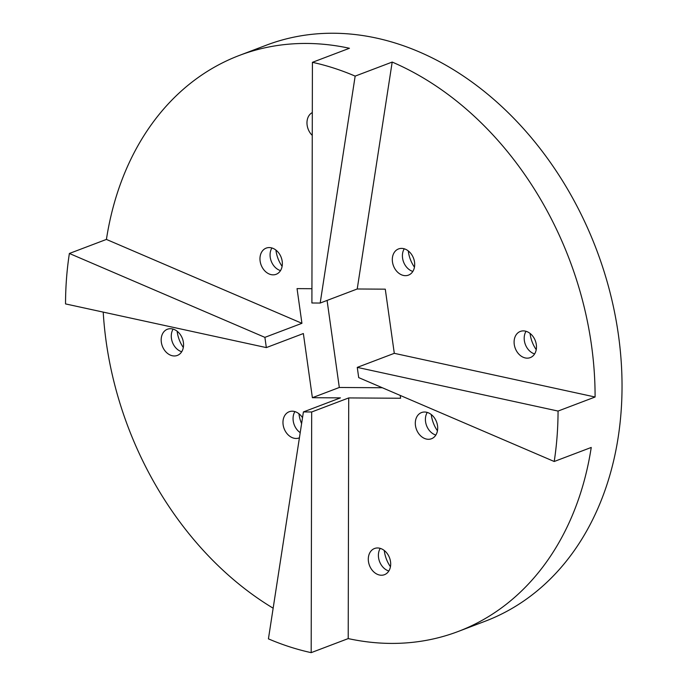 <?xml version="1.0" encoding="UTF-8"?>
<svg xmlns="http://www.w3.org/2000/svg" width="687" height="687" viewBox="0 0 687 687"><rect width="100%" height="100%" fill="white"/><g stroke="black" fill="none" stroke-linecap="round" stroke-linejoin="round"><path stroke-width="1.03" d="M400.212 395.429L400.607 398.245L348.713 397.928L348.215 638.592A308.111 236.027 -110.8 0 0 390.989 643.41A308.111 236.027 -110.8 0 0 458.16 631.49L485.091 621.263A308.111 236.027 -110.8 0 0 596.428 249.458A308.111 236.027 -110.8 0 0 266.427 45.153L239.497 55.381A308.111 236.027 -110.8 0 0 106.416 239.419L69.378 253.469A308.111 236.027 -110.8 0 0 65.531 303.912L266.333 347.596L264.89 337.36L301.928 323.311L297.05 288.617L311.941 288.712M177.152 331.22A28.012 21.46 -110.8 0 0 177.246 331.976A28.012 21.46 -110.8 0 0 183.317 347.485M431.273 414.544A28.012 21.46 -110.8 0 0 437.447 430.801M298.931 413.72A28.012 21.46 -110.8 0 0 299.034 414.476A28.012 21.46 -110.8 0 0 301.602 423.647M275.934 250.094A28.012 21.46 -110.8 0 0 282.108 266.35M327.081 300.434L339.309 387.477L382.315 387.743M408.276 250.918A28.012 21.46 -110.8 0 0 414.45 267.174M530.063 333.418A28.012 21.46 -110.8 0 0 536.238 349.674M384.265 550.485A28.012 21.46 -110.8 0 0 390.439 566.749M103.213 312.113A308.111 236.027 -110.8 0 0 273.151 608.201M312.413 62.328L311.907 302.993L320.185 303.044L357.223 288.987L385.278 289.167L394.295 353.324L595.088 397.009A308.111 236.027 -110.8 0 0 392.191 62.062L355.162 76.111A308.111 236.027 -110.8 0 0 312.413 62.328L349.443 48.27A308.111 236.027 -110.8 0 0 239.497 55.381M458.16 631.49A308.111 236.027 -110.8 0 0 591.241 447.452L554.211 461.501A308.111 236.027 -110.8 0 0 558.059 411.066L595.088 397.009M394.295 353.324L357.266 367.382L558.059 411.066M554.211 461.501L358.7 377.61L357.266 367.382M339.309 387.477L312.379 397.704L303.362 333.538L266.333 347.596M348.713 397.928L311.683 411.985L311.185 652.65A308.111 236.027 -110.8 0 1 268.428 638.858L303.405 411.934L311.683 411.985M312.379 397.704L340.434 397.876L303.405 411.934M428.413 439.294A14.006 10.726 -110.8 0 0 431.47 438.753A14.006 10.726 -110.8 0 0 436.528 421.852A14.006 10.726 -110.8 0 0 421.526 412.561A14.006 10.726 -110.8 0 0 415.858 427.546A14.006 10.726 -110.8 0 0 428.413 439.294M381.405 575.234A14.006 10.726 -110.8 0 0 384.462 574.693A14.006 10.726 -110.8 0 0 389.52 557.792A14.006 10.726 -110.8 0 0 374.518 548.509A14.006 10.726 -110.8 0 0 368.85 563.486A14.006 10.726 -110.8 0 0 381.405 575.234M357.223 288.987L392.191 62.062M536.315 344.599A14.006 10.726 -110.8 0 0 520.317 331.435A14.006 10.726 -110.8 0 0 515.259 348.335A14.006 10.726 -110.8 0 0 530.252 357.618A14.006 10.726 -110.8 0 0 536.315 344.599M414.527 262.099A14.006 10.726 -110.8 0 0 398.529 248.934A14.006 10.726 -110.8 0 0 393.471 265.835A14.006 10.726 -110.8 0 0 408.473 275.126A14.006 10.726 -110.8 0 0 414.527 262.099M301.928 323.311L106.416 239.419M269.244 247.569A14.006 10.726 -110.8 0 0 266.187 248.119A14.006 10.726 -110.8 0 0 261.129 265.019A14.006 10.726 -110.8 0 0 276.131 274.302A14.006 10.726 -110.8 0 0 281.799 259.317A14.006 10.726 -110.8 0 0 269.244 247.569M312.302 112.574A14.006 10.726 -110.8 0 0 312.259 135.399M161.342 342.272A14.006 10.726 -110.8 0 0 177.34 355.428A14.006 10.726 -110.8 0 0 182.399 338.528A14.006 10.726 -110.8 0 0 167.405 329.245A14.006 10.726 -110.8 0 0 161.342 342.272M302.512 417.705A14.006 10.726 -110.8 0 0 289.184 411.745A14.006 10.726 -110.8 0 0 283.13 424.764A14.006 10.726 -110.8 0 0 299.128 437.928A14.006 10.726 -110.8 0 0 299.42 437.808M348.215 638.592L311.185 652.65M173.124 329.107A14.006 10.726 -110.8 0 0 171.441 338.433A14.006 10.726 -110.8 0 0 181.712 351.735M427.254 412.423A14.006 10.726 -110.8 0 0 435.841 435.051M294.912 411.607A14.006 10.726 -110.8 0 0 293.229 420.933A14.006 10.726 -110.8 0 0 300.21 432.647M271.915 247.981A14.006 10.726 -110.8 0 0 280.502 270.601M320.185 303.044L355.162 76.111M264.89 337.36L69.378 253.469M404.257 248.797A14.006 10.726 -110.8 0 0 412.844 271.425M526.044 331.297A14.006 10.726 -110.8 0 0 534.632 353.925M380.246 548.372A14.006 10.726 -110.8 0 0 388.833 571"/></g></svg>
